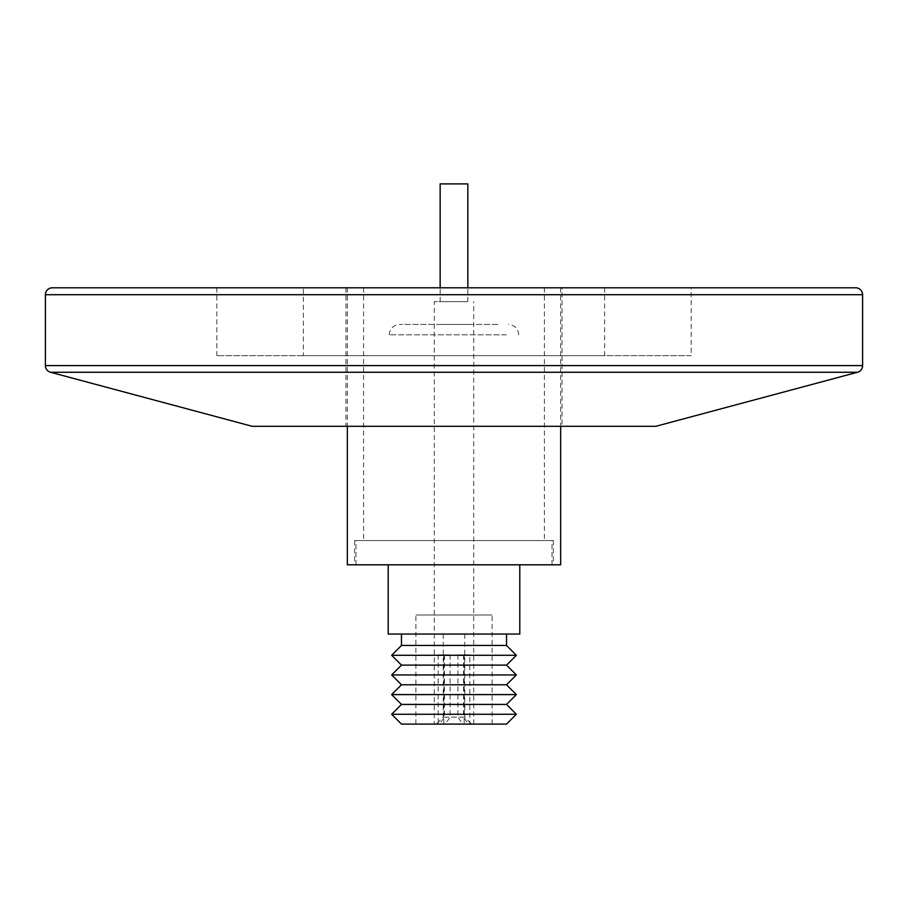 <?xml version="1.0" encoding="UTF-8"?>
<svg xmlns="http://www.w3.org/2000/svg" width="908" height="908" viewBox="0 0 908 908"><rect width="100%" height="100%" fill="white"/><g stroke="black" fill="none" stroke-linecap="round" stroke-linejoin="round"><path stroke-width="0.68" stroke-dasharray="4.54 3.41" d="M691.192 287.791L216.808 287.791L691.192 287.791L691.192 355.664L216.808 355.664L691.192 355.664M216.808 287.791L216.808 355.664M303.374 287.791L604.626 287.791L303.374 287.791L303.374 355.664L604.626 355.664L303.374 355.664M604.626 287.791L604.626 355.664M562.041 287.791L345.959 287.791L562.041 287.791L562.041 426.295L345.959 426.295L562.041 426.295M345.959 287.791L345.959 426.295M252.163 426.295L655.837 426.295M855.677 287.791L52.324 287.791M492.034 615.011L415.909 615.011L492.034 615.011M492.034 724.096L415.909 724.096L492.034 724.096M506.528 724.096L401.472 724.096M516.357 714.267L391.643 714.267M506.528 704.426L401.472 704.426M516.357 694.597L391.643 694.597M506.528 684.768L401.472 684.768M516.357 674.939L391.643 674.939M506.528 665.11L401.472 665.11M516.357 655.281L391.643 655.281M506.528 645.452L401.472 645.452M401.552 634.056L506.528 634.056L401.552 634.056M519.796 634.056L388.204 634.056M388.306 564.81L519.796 564.81L388.306 564.81M356.152 564.81L551.996 564.81L356.152 564.81M356.152 540.566L551.996 540.566L356.152 540.566M354.767 564.81L553.381 564.81L354.767 564.81M354.767 540.566L553.381 540.566L354.767 540.566M560.497 287.791L347.344 287.791L560.497 287.791M560.656 564.81L347.344 564.81M363.756 540.566L544.38 540.566L363.756 540.566M363.756 287.791L544.38 287.791L363.756 287.791M506.187 334.814L389.248 334.814L506.187 334.814M497.822 324.428L399.634 324.428L497.822 324.428M470.469 324.428L437.531 324.428L470.469 324.428M457.904 654.838L469.811 654.838L457.904 654.838L457.904 717.161L443.263 717.161L444.443 717.161L439.608 724.096L436.339 724.096L462.739 724.096L457.904 717.161M467.234 301.638L434.262 301.638L467.234 301.638M450.096 654.838L438.189 654.838L450.096 654.838L450.096 717.161L464.737 717.161L463.557 717.161L468.392 724.096L471.661 724.096L445.261 724.096L450.096 717.161M438.189 654.838L438.189 724.096L434.262 724.096L434.262 301.638M464.17 654.838L464.17 724.096L434.262 724.096M463.557 654.838L463.557 717.161M461.196 634.056L443.263 634.056L461.196 634.056M463.296 301.638L440.153 301.638L463.296 301.638M440.153 183.904L467.847 183.904M439.608 724.096L438.189 724.096M464.17 724.096L462.739 724.096M468.392 724.096L469.811 724.096L469.811 654.838M469.811 724.096L445.261 724.096M443.83 724.096L443.83 654.838M444.443 654.838L444.443 717.161M45.4 294.714L862.6 294.714M862.6 365.584L45.4 365.584M50.53 372.269L857.47 372.269M415.909 724.096L415.909 615.011M551.996 564.81L551.996 540.566M356.004 564.81L356.004 540.566M492.091 724.096L492.091 615.011M354.619 540.566L354.619 564.81M560.656 287.791L560.656 426.295M363.62 287.791L363.62 540.566M544.38 287.791L544.38 540.566M347.344 287.791L347.344 426.295M553.381 540.566L553.381 564.81M389.248 334.814C389.804 328.56 393.266 325.098 399.634 324.428M518.752 334.814C518.196 328.56 514.734 325.098 508.366 324.428M464.737 634.056L464.737 717.161L471.661 724.096M440.153 301.638L440.153 287.791M467.847 301.638L467.847 287.791M443.263 634.056L443.263 717.161L436.339 724.096M473.738 724.096L473.738 301.638"/><path stroke-width="1.36" d="M857.47 372.269L655.837 426.295L252.163 426.295L50.53 372.269A6.923 6.923 0 0 1 45.4 365.584L862.6 365.584A6.923 6.923 0 0 1 857.47 372.269L50.53 372.269M862.6 365.584L862.6 294.714L45.4 294.714L45.4 365.584M862.6 294.714A6.923 6.923 0 0 0 855.677 287.791L52.324 287.791A6.923 6.923 0 0 0 45.4 294.714M391.643 714.267L401.472 724.096L506.528 724.096L516.357 714.267L391.643 714.267L401.472 704.426L506.528 704.426L516.357 714.267M516.357 694.597L506.528 684.768L401.472 684.768L391.643 694.597L516.357 694.597L506.528 704.426M516.357 674.939L506.528 665.11L401.472 665.11L391.643 674.939L516.357 674.939L506.528 684.768M516.357 655.281L506.528 645.452L401.472 645.452L391.643 655.281L516.357 655.281L506.528 665.11M388.204 564.81L388.204 634.056L519.796 634.056L519.796 564.81M347.344 426.295L347.344 564.81L560.656 564.81L560.656 426.295M467.847 287.791L467.847 183.904L440.153 183.904L440.153 287.791M506.528 645.452L506.528 634.056M401.472 645.452L401.472 634.056M401.472 665.11L391.643 655.281M401.472 684.768L391.643 674.939M401.472 704.426L391.643 694.597"/></g></svg>
